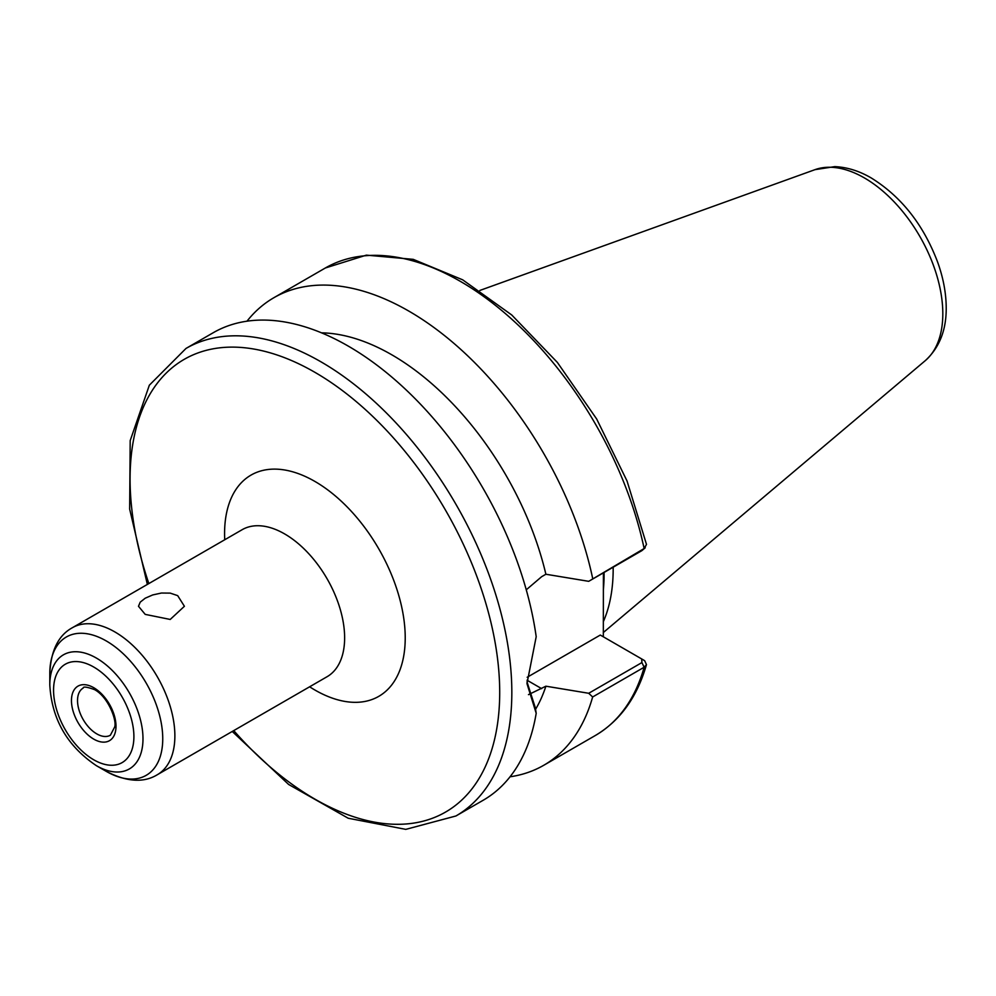 <?xml version="1.0" encoding="UTF-8"?>
<svg xmlns="http://www.w3.org/2000/svg" width="996" height="996" viewBox="0 0 996 996"><rect width="100%" height="100%" fill="white"/><g stroke="black" fill="none" stroke-linecap="round" stroke-linejoin="round"><path stroke-width="1.49" d="M145.217 614.383L138.481 606.278L140.224 602.144L145.217 598.21L152.687 594.948L161.452 593.031L170.216 593.118L177.686 595.633L184.409 606.278L170.216 619.45L145.217 614.383M232.242 731.462L288.628 784.462L348.214 818.239L405.783 829.369L455.919 815.985L483.197 800.249A269.928 155.849 -120 0 0 536.197 713.298L526.971 683.605L536.197 636.705A269.928 155.849 -120 0 0 405.609 389.411A269.928 155.849 -120 0 0 213.256 332.714L185.991 348.451L149.338 385.203L130.19 440.618L129.654 509.105L147.358 584.428M592.645 696.976L644.151 667.233L646.466 664.643L644.673 660.734L641.698 658.954L641.91 662.577L588.711 693.278L592.645 696.976A269.928 155.849 -120 0 1 543.779 765.264A269.928 155.849 -120 0 1 510.039 776.793M603.402 572.849L603.327 636.793M646.491 544.376L644.151 548.535L588.711 581.328L641.91 550.626L645.196 547.788M536.197 713.298L535.325 707.758L526.984 681.812M535.562 709.301A228.37 131.846 -120 0 0 545.883 686.194L528.465 694.648M526.262 589.806L541.65 576.696L545.883 574.244A228.37 131.846 -120 0 0 321.534 332.838M588.711 693.278L545.883 686.194M545.883 574.244L588.711 581.328M592.645 578.278A269.928 155.849 -120 0 0 273.85 297.729A269.928 155.849 -120 0 0 246.996 321.185M527.183 677.268L600.302 635.05L641.698 658.954M644.673 660.734L641.81 659.016M49.8 684.974C51.419 712.601 62.138 742.68 96.388 765.675A65.898 38.047 -120 0 0 142.988 738.771A65.898 38.047 -120 0 0 96.388 658.07A65.898 38.047 -120 0 0 49.8 684.974L49.8 673.557C50.858 650.6 58.391 635.311 72.397 627.704A84.884 49.016 -120 0 1 114.839 631.912A84.884 49.016 -120 0 1 174.873 735.882A84.884 49.016 -120 0 1 157.293 774.739L327.049 676.732A84.884 49.016 -120 0 0 344.628 637.863A84.884 49.016 -120 0 0 284.607 533.906A84.884 49.016 -120 0 0 242.153 529.698L72.397 627.704M603.327 621.703A190.448 109.958 -120 0 0 613.175 569.015A190.448 109.958 -120 0 0 613.163 567.222M455.919 815.985A269.928 155.849 -120 0 0 511.832 692.419A269.928 155.849 -120 0 0 320.961 361.822A269.928 155.849 -120 0 0 185.991 348.451M646.466 664.643C637.154 697.163 620.097 720.793 595.284 735.534A269.928 155.849 -120 0 0 644.151 667.233L641.91 662.577M641.91 550.626L644.151 548.535A269.928 155.849 -120 0 0 325.356 267.986L366.391 255.138L413.24 259.346L462.679 279.826L511.732 314.973L557.374 362.42L596.679 419.017L627.057 481.031L646.504 544.376M603.339 590.13A190.448 109.958 -120 0 0 604.086 574.269A190.448 109.958 -120 0 0 604.074 572.463M541.65 688.647L527.033 680.206M233.749 730.591A261.363 150.894 -120 0 0 499.706 692.419A261.363 150.894 -120 0 0 314.898 372.317A261.363 150.894 -120 0 0 148.852 583.569M309.619 686.792A127.737 73.741 -120 0 0 405.223 637.863A127.737 73.741 -120 0 0 314.898 481.429A127.737 73.741 -120 0 0 224.735 539.757M96.388 765.675L106.273 771.377A79.867 46.115 -120 0 0 162.746 738.771A79.867 46.115 -120 0 0 106.273 640.951A79.867 46.115 -120 0 0 49.8 673.557M133.9 736.604A56.797 32.793 -120 0 0 93.736 667.034A56.797 32.793 -120 0 0 53.56 690.216A56.797 32.793 -120 0 0 93.736 759.786A56.797 32.793 -120 0 0 133.9 736.604M115.997 726.271A31.486 18.177 -120 0 0 93.736 687.701A31.486 18.177 -120 0 0 71.463 700.549A31.486 18.177 -120 0 0 93.736 739.119A31.486 18.177 -120 0 0 115.997 726.271M77.526 700.549A27.203 15.712 -120 0 0 89.403 727.939A27.203 15.712 -120 0 0 110.369 735.222L114.59 727.18C117.229 721.303 108.601 697.175 94.62 689.655C87.038 686.891 83.216 686.369 83.154 688.099A27.203 15.712 -120 0 0 77.526 700.549M942.814 313.715A110.867 64.005 -120 0 0 864.416 177.935A110.867 64.005 -120 0 0 815.002 169.656L834.76 166.631C847.023 167.154 859.187 170.926 871.239 177.96C901.231 196.548 923.342 224.548 937.572 261.948C943.112 277.311 945.988 292.226 946.2 306.681C946.611 329.489 939.639 347.48 925.272 360.652A110.867 64.005 -120 0 0 942.814 313.715M595.284 735.534L543.779 765.264M325.356 267.986L273.85 297.729M640.889 658.481L643.877 660.211M106.273 771.377C126.691 781.935 143.698 783.055 157.293 774.739M815.002 169.656L479.86 290.446M925.272 360.652L603.327 632.522"/></g></svg>

